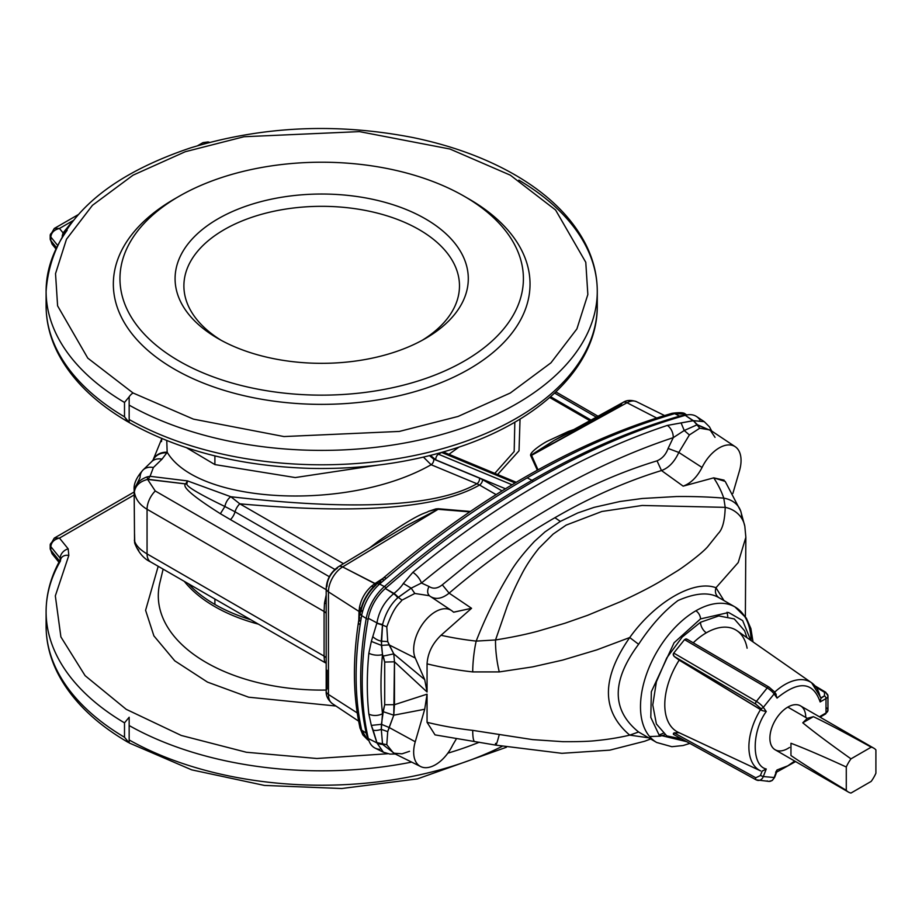 <?xml version="1.0" encoding="UTF-8"?>
<svg xmlns="http://www.w3.org/2000/svg" width="922" height="922" viewBox="0 0 922 922"><rect width="100%" height="100%" fill="white"/><g stroke="black" fill="none" stroke-linecap="round" stroke-linejoin="round"><path stroke-width="1.38" d="M379.772 749.332A33.065 19.097 -60 0 1 368.304 738.522A319.68 184.573 -60 0 1 368.304 618.282A33.065 19.097 -60 0 1 385.304 588.513L393.659 593.699C384.543 601.444 378.965 611.182 376.937 622.892C378.965 611.182 384.543 601.444 393.659 593.699L398.246 597.329A11.018 4.345 -128.9 0 0 393.982 593.434L385.304 588.513A33.065 19.097 120 0 0 368.304 618.282L376.937 622.892A11.018 4.31 7 0 0 382.561 624.494L381.431 645.377L371.336 641.412L368.846 653.214A11.018 5.578 5.5 0 0 382.492 654.585L381.293 641.17A11.018 6.627 -155.3 0 1 373.156 636.975A11.018 6.627 24.7 0 0 381.293 641.17L382.446 625.024L376.891 623.307L382.561 624.494A11.018 4.31 -173 0 1 376.937 622.892L371.336 641.412L381.431 645.377L389.13 644.904L415.257 658.031A30.864 17.818 -60 0 1 423.786 622.396A30.864 17.818 -60 0 1 451.492 610.525A30.864 17.818 -60 0 1 452.667 611.436L453.612 612.173L471.557 608.301L441.027 635.281A211.115 121.888 -0 0 0 476.19 641.101L495.54 639.96L507.123 606.492C511.33 595.727 515.26 586.634 521.322 575.04C525.586 566.488 531.464 557.533 538.955 548.198L553.119 534.092L566.143 525.114L601.882 511.48L642.15 505.475L725.211 507.354L642.15 505.475L601.882 511.48L566.143 525.114L553.119 534.092L538.955 548.198C531.464 557.533 525.586 566.488 521.322 575.04C515.26 586.634 511.33 595.727 507.123 606.492L495.54 639.96C511.791 637.356 525.966 634.417 538.045 631.144L564.921 623.249L587.637 615.308L621.278 601.363C637.551 593.803 650.563 587.141 660.313 581.379L677.451 570.81C681.969 568.09 701.308 554.076 707.635 546.781L718.33 533.412C722.525 529.263 724.819 520.573 725.211 507.354L723.782 498.157A211.115 121.888 -0 0 0 713.697 477.85L683.156 486.148L661.477 470.543C626.05 481.399 590.518 497.119 554.894 517.715A674.639 389.51 60 0 1 560.346 521.403L577.714 512.966L594.068 507.365L619.987 501.499L642.231 498.491L676.506 496.532C693.747 496.37 709.514 496.912 723.782 498.157C709.514 496.912 693.747 496.37 676.506 496.532L642.231 498.491L619.987 501.499L594.068 507.365L577.714 512.966L560.346 521.403A674.639 389.51 -120 0 0 554.894 517.715C590.518 497.119 626.05 481.399 661.477 470.543C668.634 467.996 674.408 461.968 678.822 452.448L689.379 434.954L699.763 428.211L710.067 429.952L715.034 437.351M533.354 481.399A4.414 2.547 -120 0 0 531.982 480.339A859.592 496.29 120 0 0 384.382 586.576A4.414 1.856 49.1 0 1 386.064 587.844A4.414 1.856 -130.9 0 0 384.382 586.576A859.592 496.29 -60 0 1 531.982 480.339A859.592 496.29 -60 0 1 679.595 416.133L674.673 413.644L668.047 415.649A859.235 496.082 120 0 0 527.177 477.861L531.982 480.339L527.177 477.861A859.235 496.082 -60 0 1 668.047 415.649L670.19 414.992A6.615 4.645 -107 0 0 667.401 414.693A6.615 4.645 73 0 1 670.19 414.992L674.685 413.644L671.954 413.321L674.685 413.644L679.595 416.133A35.036 20.226 -60 0 1 685.115 415.384A35.036 20.226 120 0 0 679.595 416.133A4.414 3.089 73.9 0 1 680.448 416.732A4.414 3.089 -106.1 0 0 679.595 416.133A859.592 496.29 120 0 0 531.982 480.339A4.414 2.547 60 0 1 533.354 481.399M429.698 596.015L429.906 596.165C427.266 593.964 426.967 590.737 429.007 586.484C426.967 590.737 427.266 593.964 429.906 596.165C435.518 599.888 441.926 598.885 449.129 593.146L442.295 584.813C437.547 588.605 433.121 589.158 429.007 586.484L421.458 583.027L429.007 586.484C433.121 589.158 437.547 588.605 442.295 584.813L469.448 562.697L501.338 539.013C513.358 530.323 532.397 518.383 558.455 503.205C571.698 495.506 587.072 487.842 604.578 480.212C621.762 472.721 639.246 466.267 657.04 460.839C662.307 458.557 665.984 454.419 668.093 448.449L673.256 437.65L684.239 430.505L681.151 423.071L684.239 430.505L696.986 424.846A11.018 7.987 -108.2 0 0 693.079 420.755L685.23 415.349A862.035 497.707 120 0 0 385.304 588.513A862.035 497.707 -60 0 1 685.23 415.349L693.367 420.651L667.332 425.422A11.018 7.549 71.7 0 1 673.256 437.65A852.585 492.244 120 0 0 421.458 583.027A11.018 4.898 -129.5 0 0 412.849 572.343A861.678 497.5 -60 0 1 667.332 425.422A861.678 497.5 120 0 0 412.849 572.343A11.018 4.898 50.5 0 1 421.458 583.027L411.189 588.155L414.819 593.468L402.004 600.118L398.246 597.329L411.189 588.155L403.329 583.476L412.849 572.343L403.329 583.476C401.543 586.427 398.431 589.746 393.982 593.434C398.431 589.746 401.543 586.427 403.329 583.476L411.189 588.155L397.82 597.721C390.755 604.106 385.661 613.026 382.561 624.494C385.661 613.026 390.755 604.106 397.82 597.721L393.982 593.434A11.018 4.345 51.1 0 1 398.246 597.329L402.004 600.118C399.249 604.025 394.466 605.466 386.791 626.856L382.446 625.024L386.791 626.856L387.724 641.585L381.293 641.17L387.724 641.585L389.13 644.904L381.431 645.377L382.492 654.585A11.018 5.578 -174.5 0 1 368.846 653.214A319.323 184.365 120 0 0 368.846 714.101L371.336 725.407L368.846 714.101A319.323 184.365 -60 0 1 368.846 653.214L371.336 641.412L376.937 622.892L368.304 618.282A319.68 184.573 120 0 0 368.304 738.522L376.937 742.913L371.336 725.407L381.431 724.312L389.13 727.504L415.257 741.761A30.864 17.818 120 0 0 435.495 764.718A30.864 17.818 120 0 0 452.667 745.149A30.864 17.818 -60 0 1 435.495 764.718A30.864 17.818 -60 0 1 420.639 766.551A30.864 17.818 -60 0 1 415.257 741.761L424.719 709.249L427.059 694.162L394.466 704.696L384.705 704.731L384.705 662.065L394.466 661.812L393.775 653.882L387.724 641.585L386.791 626.856C394.466 605.466 399.249 604.025 402.004 600.118L414.819 593.468L411.189 588.155L421.458 583.027A852.585 492.244 -60 0 1 673.256 437.65A11.018 7.549 -108.3 0 0 667.332 425.422L693.079 420.755A11.018 7.987 71.8 0 1 696.986 424.846L693.367 420.651L704.258 421.665L696.617 416.571A33.065 19.097 120 0 0 685.23 415.349A33.065 19.097 -60 0 1 699.959 419.994M439.229 453.105L437.835 453.912A6.615 3.815 -120 0 0 438.48 454.235L441.569 452.448L438.48 454.235L512.056 484.765L438.48 454.235A6.615 3.815 60 0 1 437.835 453.912L439.229 453.105M186.659 447.815L214.895 464.584L214.895 455.906L214.895 464.584L186.659 447.815M188.342 583.707A151.024 87.187 0 0 0 214.895 604.429L214.895 599.035L214.895 604.429A151.024 87.187 0 0 0 250.784 619.757A151.024 87.187 180 0 1 214.895 604.429A151.024 87.187 180 0 1 188.342 583.707M422.149 340.333A137.793 79.557 0 0 0 418.092 229.036A137.793 79.557 0 0 0 225.279 229.036A137.793 79.557 0 0 0 221.234 340.333A137.793 79.557 180 0 1 225.279 229.036A137.793 79.557 180 0 1 418.092 229.036A137.793 79.557 180 0 1 422.149 340.333M218.018 338.535A146.61 84.651 0 0 0 425.365 338.535A146.61 84.651 0 0 0 425.365 218.825A146.61 84.651 0 0 0 218.018 218.825A146.61 84.651 0 0 0 218.018 338.535L218.018 338.535A146.61 84.651 180 0 1 283.745 196.916A146.61 84.651 180 0 1 463.305 300.584A146.61 84.651 180 0 1 218.018 338.535M464.331 196.328A201.734 116.472 -0 0 0 126.833 248.537A201.734 116.472 -0 0 0 373.906 391.182A201.734 116.472 -0 0 0 464.331 196.328L464.331 196.328A201.734 116.472 180 0 1 464.331 361.032A201.734 116.472 180 0 1 179.041 361.032A201.734 116.472 180 0 1 179.041 196.328A201.734 116.472 180 0 1 464.331 196.328L469.01 199.025A208.349 120.286 180 0 1 468.226 369.584A208.349 120.286 180 0 1 172.806 368.224A208.349 120.286 180 0 1 176.736 197.677M179.041 196.328L174.362 199.025A208.349 120.286 -0 0 0 174.362 369.134A208.349 120.286 -0 0 0 469.01 369.134A208.349 120.286 -0 0 0 469.01 199.025M133.056 392.991L193.413 419.13L283.964 436.555L399.364 431.427L458.084 416.444L510.327 392.991L550.953 362.83L576.895 328.923L587.844 294.521L585.781 262.297L555.597 210.02L510.327 175.168L449.959 149.03L359.419 131.616L244.019 136.733L185.287 151.715L133.056 175.168L92.431 205.329L66.476 239.236L55.527 273.638L57.602 305.862L87.786 358.139L133.056 392.991L87.786 358.139L57.602 305.862L55.527 273.638L66.476 239.236L92.431 205.329L133.056 175.168L185.287 151.715L244.019 136.733L359.419 131.616L449.959 149.03L510.327 175.168L555.597 210.02L585.781 262.297L587.844 294.521L576.895 328.923L550.953 362.83L510.327 392.991L458.084 416.444L399.364 431.427L283.964 436.555L193.413 419.13L133.056 392.991A8.817 5.094 120 0 0 129.161 396.817L129.161 405.127A275.586 159.114 0 0 0 428.672 437.915A275.586 159.114 0 0 0 597.272 291.283A275.586 159.114 180 0 1 428.672 437.915A275.586 159.114 180 0 1 129.161 405.127L129.161 419.522A275.586 159.114 0 0 0 428.672 452.31A275.586 159.114 0 0 0 597.272 305.678A275.586 159.114 0 0 0 596.995 298.486A275.586 159.114 180 0 1 597.272 305.678A275.586 159.114 180 0 1 428.672 452.31A275.586 159.114 180 0 1 129.161 419.522L129.161 396.817A8.817 5.094 -60 0 1 133.056 392.991M72.999 220.715A4.414 3.204 41.8 0 1 72.919 220.692L63.076 232.92A4.414 3.331 -144.3 0 0 64.091 233.047A4.414 3.331 35.7 0 1 63.076 232.92L72.919 220.692L59.469 228.46L54.294 228.46L59.469 228.46L63.076 232.92L62.177 236.124L63.076 232.92L59.469 228.46C54.168 229.774 51.286 232.621 50.825 237C51.286 232.621 54.168 229.774 59.469 228.46L72.919 220.692A4.414 3.204 -138.2 0 0 72.999 220.715M50.203 235.387A6.615 3.815 -0 0 0 50.825 237L57.302 245.01L50.825 237A6.615 3.815 180 0 1 50.203 235.387A6.615 3.815 180 0 1 52.139 232.69L54.294 228.46L50.203 235.387L50.203 238.982A6.615 3.815 -0 0 0 50.825 240.596L50.825 237L50.825 240.596L56.207 247.269L50.825 240.596A6.615 3.815 180 0 1 50.203 238.982L52.047 244.1L50.825 240.596L52.047 244.1L55.631 248.537M197.573 145.745L203.001 142.61L206.344 143.256L203.001 142.61L208.072 141.942L206.816 143.129L208.061 141.942L209.674 142.38M58.939 562.259L52.047 553.73L50.825 550.227A6.615 3.815 180 0 1 50.203 548.613A6.615 3.815 0 0 0 50.825 550.227L50.825 546.631A6.615 3.815 180 0 1 50.203 545.017A6.615 3.815 180 0 1 52.139 542.309L54.294 538.091L59.469 538.079L54.294 538.091L50.203 545.017A6.615 3.815 0 0 0 50.825 546.631C51.286 542.24 54.168 539.393 59.469 538.079L134.139 494.976L59.469 538.079C54.168 539.393 51.286 542.24 50.825 546.631L50.825 550.227L52.047 553.73L50.203 548.613L50.203 545.017M515.34 175.088L514.222 174.442C484.995 157.766 451.227 145.469 412.883 137.539C336.3 122.672 262.194 126.13 190.566 147.889C98.896 178.776 50.745 226.57 46.1 291.283A275.586 159.114 -0 0 0 124.505 402.441L129.161 396.817L124.505 402.441L124.505 416.836L129.161 422.46L129.161 419.522L129.161 422.46L128.123 421.919L124.505 416.836L124.505 402.441A275.586 159.114 180 0 1 46.1 291.283A275.586 159.114 180 0 1 67.145 230.293M59.584 561.06L50.825 550.227L59.584 561.06M129.161 742.89L124.505 737.266A275.586 159.114 180 0 1 46.1 626.107A275.586 159.114 180 0 1 46.377 618.904A275.586 159.114 0 0 0 46.1 626.107A275.586 159.114 0 0 0 124.505 737.266L124.505 722.86A275.586 159.114 180 0 1 46.1 611.712A275.586 159.114 180 0 1 60.449 561.025A8.817 6.823 30.2 0 1 61.186 558.213A8.817 6.823 30.2 0 1 68.816 555.447L68.17 548.844L59.469 538.079L68.17 548.844A8.817 6.523 141.1 0 0 60.172 558.202L50.825 546.631L60.172 558.202L60.172 559.988L60.172 558.202A8.817 6.523 -38.9 0 1 68.17 548.844L68.816 555.447A8.817 6.823 -149.8 0 0 61.186 558.213C51.206 575.397 46.169 593.226 46.1 611.712A275.586 159.114 0 0 0 124.505 722.86L124.505 737.266L129.161 742.89L129.161 739.951L129.161 742.89M502.017 746.428A275.586 159.114 180 0 1 129.161 739.951L129.161 717.247L124.505 722.86L129.161 717.247L129.161 739.951A275.586 159.114 0 0 0 502.017 746.428M514.222 174.5L515.536 175.203M518.867 180.124A275.586 159.114 180 0 1 597.272 291.283C597.237 275.148 593.365 259.451 585.666 244.203C571.801 217.338 548.325 194.288 515.26 175.042M128.123 421.919C94.954 402.626 71.455 379.495 57.602 352.55C49.972 337.36 46.146 321.743 46.1 305.678A275.586 159.114 0 0 0 124.505 416.836A275.586 159.114 180 0 1 46.1 305.678L46.1 291.283M60.679 559.101A6.615 3.815 -0 0 0 60.172 558.202A6.615 3.815 180 0 1 60.679 559.101M479.313 742.222A275.586 159.114 180 0 1 447.838 753.17A275.586 159.114 0 0 0 479.313 742.222M411.638 762.102A275.586 159.114 180 0 1 129.161 725.545A275.586 159.114 0 0 0 411.638 762.102M387.724 753.735L316.891 758.495L246.393 752.26L181.277 735.468L126.199 709.306L85.101 675.665L60.898 636.929L55.332 595.889L68.816 555.447L55.332 595.889L60.898 636.929L85.101 675.665L126.199 709.306L181.277 735.468L246.393 752.26L316.891 758.495L387.724 753.735M161.5 441.569L161.834 438.572M335.908 706.01L248.64 697.193L207.485 682.107L174.742 660.82L153.893 635.88L145.595 610.306L158.192 566.304L145.595 610.306L153.893 635.88L174.742 660.82L207.485 682.107L248.64 697.193L335.908 706.01M167.159 452.206A17.633 14.452 -153.2 0 0 153.363 459.387A17.633 14.452 -153.2 0 0 153.225 459.675A17.633 14.452 26.8 0 1 153.363 459.387A17.633 14.452 26.8 0 1 167.159 452.206L166.767 440.578L167.159 452.206C198.092 504.449 349.046 511.618 431.127 464.734L423.428 457.116L431.127 464.734C349.046 511.618 198.092 504.449 167.159 452.206L166.87 452.783L167.159 452.206M161.903 438.365L153.075 459.963A17.633 14.452 26.8 0 1 166.87 452.783A17.633 14.452 -153.2 0 0 153.075 459.963L151.704 461.611A17.633 12.666 45.9 0 1 162.018 459.144L166.87 452.783L162.018 459.144A17.633 12.666 -134.1 0 0 151.704 461.611L143.048 469.99A17.633 12.666 45.9 0 1 153.375 467.523L162.018 459.144L153.375 467.523A17.633 12.666 -134.1 0 0 143.048 469.99C136.56 477.273 133.598 483.843 134.139 489.686L140.052 477.561A17.633 12.666 45.9 0 1 143.048 469.99M134.358 492.002C135.361 485.652 139.764 481.457 147.589 479.405L147.186 476.858C139.107 479.74 134.831 484.788 134.358 492.002L134.139 489.674L134.358 492.002C135.499 499.171 139.729 504.933 147.059 509.267C139.729 504.933 135.499 499.171 134.358 492.002C134.831 484.788 139.107 479.74 147.186 476.858L147.589 479.405L148.327 479.359A13.231 5.198 -83 0 1 150.055 476.305L147.186 476.858L150.055 476.305L153.375 467.523L150.055 476.305A13.231 5.198 97 0 0 148.327 479.359L186.82 484.038L187.523 480.904L185.633 483.935C181.669 486.655 193.251 496.578 220.381 513.715L224.887 506.501C199.44 494.18 186.751 486.689 186.82 484.038L185.633 483.935L187.523 480.904L150.055 476.305L187.523 480.904L186.82 484.038C186.751 486.689 199.44 494.18 224.887 506.501A11.018 6.857 -69.9 0 1 230.857 496.739L187.523 480.904L230.857 496.739C354.866 510.949 436.89 506.616 476.916 483.75L431.127 464.734A4.414 2.87 112.5 0 0 433.755 459.156L429.525 455.652L433.755 459.156A4.414 2.87 -67.5 0 1 431.127 464.734L476.916 483.75A4.414 2.87 112.5 0 0 479.544 478.161L433.755 459.156L479.544 478.161A4.414 2.87 -67.5 0 1 476.916 483.75L479.521 485.03A4.414 2.547 120 0 0 482.586 479.671L479.544 478.161L482.586 479.671A4.414 2.547 -60 0 1 479.521 485.03L476.916 483.75C436.89 506.616 354.866 510.949 230.857 496.739A11.018 6.857 110.1 0 0 224.887 506.501L220.381 513.715L230.454 519.628A11.018 6.362 120 0 0 235.041 511.802L224.887 506.501L235.041 511.802A11.018 6.362 -60 0 1 239.789 503.815L230.857 496.739L239.789 503.815C359.061 514.603 438.976 508.333 479.521 485.03L496.082 494.595L479.521 485.03C438.976 508.333 359.061 514.603 239.789 503.815A11.018 6.362 120 0 0 235.041 511.802A11.018 6.362 -60 0 1 230.454 519.628L220.381 513.715C193.251 496.578 181.669 486.655 185.633 483.935L147.589 479.405C139.764 481.457 135.361 485.652 134.358 492.002L134.358 492.002M134.139 489.674L134.566 542.401M138.749 550.307L136.64 547.703M184.296 581.367A151.266 87.336 -0 0 0 258.402 624.148A151.266 87.336 180 0 1 184.296 581.367M326.192 690.059A163.39 94.332 180 0 1 159.852 582.796A163.39 94.332 0 0 0 326.192 690.059M134.358 540.2C135.499 545.04 139.729 549.604 147.059 553.903L147.059 509.267A17.633 10.188 -60 0 1 155.265 490.988L147.589 479.405L155.265 490.988L326.192 589.677L155.265 490.988A17.633 10.188 120 0 0 147.059 509.267L147.059 553.903C139.729 549.604 135.499 545.04 134.358 540.2L134.358 540.2M326.192 663.367L324.498 661.477L325.478 662.872L150.712 561.971A17.633 10.188 -60 0 1 147.059 553.903L324.083 656.107L324.083 611.47L147.059 509.267L324.083 611.47L324.498 603.092L326.192 603.714L324.498 603.092L326.192 594.932L324.498 603.092L324.083 611.47L324.083 656.107L147.059 553.903A17.633 10.188 120 0 0 150.712 561.971C143.82 558.836 138.507 552.635 134.762 543.346L134.531 533.873M596.303 417.159L554.641 393.095L596.303 417.159M448.91 454.327L459.052 447.032L448.91 454.327M329.327 576.711L230.454 519.628L329.327 576.711M377.72 465.149L295.247 477.561L214.895 464.584L295.247 477.561L377.72 465.149M324.498 661.477L324.083 656.107A8.817 5.094 180 0 1 326.192 658.054A8.817 5.094 0 0 0 324.083 656.107L324.498 661.477L326.192 663.01L324.498 661.477M494.791 473.366L514.176 451.526L514.822 422.172L514.176 451.526L494.791 473.366M334.882 569.439L235.041 511.802L334.882 569.439M326.192 613.418A8.817 5.094 -0 0 0 324.083 611.47A8.817 5.094 180 0 1 326.192 613.418M358.635 721.154L332.335 703.624A20.515 11.848 -60 0 1 328.451 694.462L328.451 591.855L328.451 694.462A20.515 11.848 120 0 0 332.335 703.624C327.886 699.867 325.846 695.684 326.192 691.062A8.817 5.094 0 0 0 328.451 694.462A8.817 5.094 180 0 1 326.192 691.062A8.817 5.094 180 0 1 327.01 688.907L327.01 670.225M575.789 429.456L621.393 404.32A8.817 5.209 61.1 0 1 622.949 402.476A8.817 5.209 61.1 0 1 627.018 402.741A8.817 5.209 -118.9 0 0 622.949 402.476L554.053 440.439L575.789 429.456M497.603 474.542L519.017 450.812L520.054 419.061L519.017 450.812L497.603 474.542M568.436 431.45L546.907 441.431C541.375 444.427 529.793 452.183 530.623 455.468L554.053 440.439L531.568 455.341L627.018 402.741A20.515 11.848 -60 0 1 636.56 401.704A20.515 11.848 120 0 0 627.018 402.741L530.623 455.468L537.342 470.197L530.623 455.468C529.793 452.183 541.375 444.427 546.907 441.431L568.436 431.45L569.542 431.899L568.436 431.45L573.887 429.514L568.436 431.45M549.731 397.52L589.873 420.697L549.731 397.52M443.033 452.034A4.414 2.87 -67.5 0 1 443.724 452.172A4.414 2.87 112.5 0 0 443.033 452.034M515.11 482.944L441.615 452.437L515.11 482.944M435.795 459.848A4.414 2.87 -67.5 0 1 438.48 454.235A4.414 2.87 112.5 0 0 435.795 459.848L430.482 455.41L435.795 459.848L505.463 488.764L435.795 459.848M343.491 563.688L239.789 503.815L343.491 563.688M379.634 541.871L378.423 541.145L369.445 548.025L378.423 541.145L379.634 541.871M406.452 525.69L438.088 509.313L438.365 508.737L435.841 508.921L428.384 511.387C425.538 513.646 421.85 510.765 378.423 541.145C421.85 510.765 425.538 513.646 428.384 511.387L438.365 508.737L438.088 509.313L469.724 511.883L438.088 509.313L406.256 525.805M502.017 490.884L482.586 479.671L502.017 490.884M470.358 511.456L438.365 508.737L470.358 511.456M342.627 566.926L438.088 509.313L342.627 566.926L374.851 583.626L382.872 578.44L374.851 583.626L376.211 584.11L342.627 566.926A8.817 4.979 -121.1 0 0 338.535 566.673A8.817 4.979 58.9 0 1 342.627 566.926A20.515 11.848 120 0 0 328.451 591.855A8.817 5.094 180 0 1 326.192 588.443A8.817 5.094 180 0 1 327.01 586.3A14.717 8.505 -60 0 1 337.187 568.401A8.817 4.979 58.9 0 1 338.535 566.673C330.86 571.94 326.745 579.189 326.192 588.443A8.817 5.094 0 0 0 328.451 591.855A20.515 11.848 -60 0 1 342.627 566.926M538.01 469.828L531.568 455.341L538.01 469.828M328.451 694.462L357.24 712.925L328.451 694.462M358.796 620.114L359.027 611.459L328.451 591.855L359.027 611.459L359.488 607.31C361.159 598.989 365.17 591.936 371.52 586.162L374.851 583.626L371.52 586.162L373.364 586.865L371.52 586.162C365.17 591.936 361.159 598.989 359.488 607.31L360.986 608.532L359.488 607.31L358.796 620.114M656.66 418.012L627.018 402.741L656.66 418.012M379.184 583.73L380.728 581.217A6.615 2.778 49.9 0 1 381.224 579.834A6.615 2.778 49.9 0 1 384.151 580.145L386.306 578.301A6.615 2.824 -130.4 0 0 383.345 578.036A6.615 2.824 49.6 0 1 386.306 578.301A859.235 496.082 -60 0 1 527.177 477.861A859.235 496.082 120 0 0 386.306 578.301L384.151 580.145A6.615 2.778 -130.1 0 0 381.224 579.834L376.637 583.73L379.576 584.029L376.637 583.741L379.587 584.018L384.151 580.145L379.587 584.018L376.637 583.73C367.82 591.74 362.254 601.536 359.914 613.13A6.615 2.87 -170 0 1 360.709 612.058C362.876 601.363 368.016 592.316 376.153 584.917M360.064 612.323L359.027 611.459L360.064 612.323M790.961 755.533L790.961 743.27L790.961 755.533C803.696 764.246 822.136 775.851 846.281 790.327L846.281 767C822.136 755.936 803.696 748.03 790.961 743.27L790.961 755.533L790.961 743.27C803.696 748.03 822.136 755.936 846.281 767L846.281 790.327A25.355 14.637 120 0 0 850.983 793.047L871.198 781.383A25.355 14.637 120 0 0 875.9 773.235L875.9 749.897L875.9 773.235A25.355 14.637 -60 0 1 871.198 781.383L850.983 793.047A25.355 14.637 -60 0 1 848.413 792.067A25.355 14.637 -60 0 1 846.281 790.327C822.136 775.851 803.696 764.246 790.961 755.533M802.774 722.802L813.388 716.671L807.28 718.342L802.774 722.802C813.273 731.457 829.339 743.466 850.983 758.852L871.198 747.177C846.58 733.52 827.311 723.344 813.388 716.671L802.774 722.802L807.28 718.342L813.388 716.671C827.311 723.344 846.58 733.52 871.198 747.177L850.983 758.852A25.355 14.637 120 0 0 846.281 767A25.355 14.637 -60 0 1 850.983 758.852C829.339 743.466 813.273 731.457 802.774 722.802M875.9 749.897A25.355 14.637 120 0 0 871.198 747.177A25.355 14.637 -60 0 1 873.768 748.157A25.355 14.637 -60 0 1 875.9 749.897M382.849 579.604A6.615 2.824 49.6 0 1 383.345 578.036C477.123 498.422 571.098 444.185 665.304 415.326A6.615 4.598 73.2 0 1 668.047 415.649A6.615 4.598 -106.8 0 0 665.304 415.326L671.965 413.321C679.894 412.249 684.378 412.537 685.392 414.162L674.685 413.644M359.914 613.13L359.914 613.13A6.615 2.87 10 0 0 361.631 615.562L359.914 613.142L361.631 615.573A6.615 2.87 -170 0 1 359.914 613.13L358.946 619.088L360.675 621.497L360.168 624.77A6.615 3.031 -171.3 0 1 358.462 622.292A6.615 3.031 8.7 0 0 360.168 624.77A316.88 182.948 120 0 0 360.168 722.744L361.631 730.143A6.615 4.575 167.5 0 1 359.972 727.884L361.631 730.132L359.972 727.884A6.615 4.575 -12.5 0 0 361.631 730.143L360.675 725.407L358.992 723.055L360.675 725.407L360.168 722.744A6.615 4.472 169.5 0 1 358.497 720.416A6.615 4.472 -10.5 0 0 360.168 722.744A316.88 182.948 -60 0 1 360.168 624.77L360.675 621.497L358.946 619.088L359.914 617.844M360.709 612.058L361.77 610.595M873.768 748.157L800.492 705.86A25.355 14.637 120 0 0 787.814 707.105A25.355 14.637 120 0 0 771.253 729.452A25.355 14.637 120 0 0 775.137 749.77L848.413 792.067M789.509 747.442A25.355 14.637 -60 0 1 769.916 739.133A25.355 14.637 -60 0 1 787.814 707.105L807.28 718.342L787.814 707.105A25.355 14.637 -60 0 1 805.747 717.466M685.023 414.001L686.959 414.935M361.631 615.562C364.109 603.265 370.091 592.742 379.576 584.029L384.382 586.576L379.576 584.029C370.091 592.742 364.109 603.265 361.631 615.562L366.241 618.455A35.036 20.226 -60 0 1 384.382 586.576A35.036 20.226 120 0 0 366.241 618.455L361.631 615.573L360.675 621.497L361.631 615.573M358.946 619.088L358.462 622.292A6.615 3.031 -171.3 0 1 359.603 620.909M775.633 772.313L777.05 769.951L776.958 771.368L774.618 777.419L772.244 780.496L768.856 781.407A6.615 5.221 -84.9 0 0 774.123 777.511L763.324 776.554L766.251 768.994C751.534 765.813 751.534 731.711 766.251 711.53L763.324 707.358L774.123 693.92L777.05 698.092C798.786 680.401 813.146 681.692 820.142 701.942L826.008 698.565L826.008 712.96L820.142 716.348L820.027 717.132L820.142 716.348L826.008 712.96L826.008 698.565L820.142 701.942C813.146 681.692 798.786 680.401 777.05 698.092L774.123 693.92L763.324 707.358L766.251 711.53C751.534 731.711 751.534 765.813 766.251 768.994L763.324 776.554L774.123 777.511L777.05 769.951L787.814 765.825L794.672 761.042L787.814 765.825L777.05 769.951L774.123 777.511A6.615 5.221 95.1 0 1 768.856 781.407A6.615 5.221 95.1 0 1 767.185 780.888M361.631 730.132L366.241 733.14A317.237 183.155 -60 0 1 366.241 618.455A4.414 1.925 10 0 0 368.12 619.261A4.414 1.925 -170 0 1 366.241 618.455A317.237 183.155 120 0 0 366.241 733.14L361.631 730.132M361.631 730.143L367.567 739.698L368.892 740.573M368.316 738.58A35.036 20.226 -60 0 1 366.241 733.14A4.414 3.043 -12.5 0 0 367.221 733.589A4.414 3.043 167.5 0 1 366.241 733.14A35.036 20.226 120 0 0 368.316 738.58M763.324 776.554A6.615 5.221 95.1 0 1 758.057 780.438A6.615 5.221 95.1 0 1 756.386 779.92A6.615 5.221 -84.9 0 0 758.057 780.438A6.615 5.221 -84.9 0 0 763.324 776.554L760.408 775.529L763.324 776.554M766.251 768.994L762.125 771.103L760.408 775.529L755.786 777.776A2.201 1.279 118.8 0 0 756.075 779.828A2.201 1.279 118.8 0 0 756.386 779.92A2.201 1.279 -61.2 0 1 756.075 779.828A2.201 1.279 -61.2 0 1 755.786 777.776L674.143 732.875L673.429 733.405L673.383 734.338L674.143 732.875L755.786 777.776L760.408 775.529L762.125 771.103L766.251 768.994M762.125 710.585L760.581 709.514A50.964 29.423 120 0 0 760.581 770.873L679.168 732.725L674.143 732.875L679.168 732.725A58.731 33.907 -60 0 1 678.442 732.402A58.731 33.907 -60 0 1 679.168 660.14A58.731 33.907 120 0 0 678.442 732.402L760.581 770.873A50.964 29.423 -60 0 1 760.581 709.514L679.168 660.14L762.125 710.585L766.251 711.53L762.125 710.585L760.408 708.142L762.125 710.585M763.324 707.358A2.201 1.74 144.9 0 1 760.408 708.142A2.201 1.74 -35.1 0 0 763.324 707.358A6.615 1.395 -141.2 0 0 756.386 701.377A2.201 1.245 120.3 0 0 755.786 704.154L760.408 708.142L755.786 704.154L674.143 656.418L679.168 660.14L674.143 656.418L755.786 704.154A2.201 1.245 -59.7 0 1 756.386 701.377A6.615 1.395 38.8 0 1 763.324 707.358M774.123 693.92A6.615 1.395 -141.2 0 0 767.185 687.95L756.386 701.377L673.74 653.064L673.221 654.067L674.143 656.418L673.21 654.851L673.74 653.064L756.386 701.377L767.185 687.95A6.615 1.395 38.8 0 1 774.123 693.92A2.201 1.74 -35.1 0 0 774.365 691.754A2.201 1.74 144.9 0 1 774.123 693.92M773.915 691.35L769.294 687.363L773.915 691.35A2.201 1.74 144.9 0 1 774.365 691.754L776.22 694.404M777.05 698.092L775.633 693.793L777.05 698.092M769.294 687.363A2.201 1.245 120.3 0 0 769.052 687.132A2.201 1.245 120.3 0 0 767.185 687.95L684.539 639.626L673.74 653.064L684.539 639.626L767.185 687.95A2.201 1.245 -59.7 0 1 769.052 687.132A2.201 1.245 -59.7 0 1 769.294 687.363M820.142 701.942L821.018 697.839L820.142 701.942M811.625 682.787L821.133 698.184L824.452 695.856L821.053 697.827L820.096 696.825A50.964 29.423 -60 0 0 811.625 682.787A50.964 29.423 120 0 0 774.664 692.168A50.964 29.423 -60 0 1 811.625 682.787L737.104 630.798A58.731 33.907 120 0 0 706.321 632.803A58.731 33.907 120 0 0 693.229 642.807A58.731 33.907 -60 0 1 706.321 632.803A8.817 5.094 60 0 1 700.513 622.269L682.245 637.021L666.756 657.916L656.395 681.773L652.764 704.973L656.395 723.977L666.756 735.894L681.75 738.948L666.756 735.894L656.395 723.977L652.764 704.973L656.395 681.773L666.756 657.916L682.245 637.021L700.513 622.269A8.817 5.094 -120 0 0 706.321 632.803A58.731 33.907 -60 0 1 737.104 630.798A58.731 33.907 -60 0 1 747.108 648.201M826.008 698.565A2.201 1.268 -120 0 0 824.452 695.856A2.201 1.268 60 0 1 826.008 698.565A6.615 3.815 0 0 0 827.956 695.856A6.615 3.815 180 0 1 826.008 698.565M825.639 692.203A2.201 1.291 120.9 0 0 824.51 692.295L824.452 695.856L824.51 692.295L816.419 687.455L824.51 692.295A2.201 1.291 -59.1 0 1 825.639 692.203A2.201 1.291 -59.1 0 1 826.1 693.206A6.615 3.815 180 0 1 827.956 695.856L825.639 692.203L815.186 685.956M826.008 712.96A6.615 3.815 0 0 0 827.956 710.263A6.615 3.815 180 0 1 826.008 712.96A2.201 1.268 60 0 1 825.559 713.974A2.201 1.268 -120 0 0 826.008 712.96M820.142 716.348L821.018 715.841L820.142 716.348M821.122 716.532L825.559 713.974A2.201 1.268 60 0 1 824.452 713.859L821.018 715.841M826.1 707.612A6.615 3.815 180 0 1 827.956 710.263L827.956 695.856M687.512 639.511L686.083 638.865L684.539 639.626L686.083 638.865L687.639 639.626M746.935 637.655L744.63 630.832L734.281 618.927L718.791 615.919L700.513 622.269L718.791 615.919L734.281 618.927L744.63 630.832L746.935 637.655M452.667 611.436A30.864 17.818 120 0 0 424.569 621.405A30.864 17.818 120 0 0 415.257 658.031L424.719 679.618L393.775 653.882L394.466 661.812L394.466 704.696L427.059 694.162L424.719 709.249L415.257 741.761L389.13 727.504L387.724 731.642L386.791 744.711L376.937 742.913A11.018 8.056 -9.4 0 0 382.561 744.377L381.293 729.337L382.492 713.743A310.23 179.11 -60 0 1 382.492 654.585L383.264 656.061L393.775 653.882L424.719 679.618L415.257 658.031L389.13 644.904L393.775 653.882L383.264 656.061L384.705 662.065L382.492 654.585A310.23 179.11 120 0 0 382.492 713.743A11.018 7.065 173.8 0 1 368.846 714.101A11.018 7.065 -6.2 0 0 382.492 713.743L384.705 704.731L383.264 711.703L393.775 715.184L394.466 661.812L427.059 691.996L424.719 679.618L427.059 691.996L394.466 661.812L384.705 662.065L384.705 704.731L394.466 704.696L393.775 715.184L383.264 711.703L381.431 724.312L371.336 725.407L373.156 730.224A11.018 5.336 -22.5 0 0 381.293 729.337A11.018 5.336 157.5 0 1 373.156 730.224L376.891 742.613L386.791 744.711L387.724 731.642L393.775 715.184L424.719 709.249L393.775 715.184L389.13 727.504L381.431 724.312L381.293 729.337L387.724 731.642L381.293 729.337L382.561 744.377A11.018 8.056 170.6 0 1 376.937 742.913L368.304 738.522A33.065 19.097 120 0 0 375.139 748.134L383.379 752.214L376.937 742.913L383.379 752.214L389.891 754.081L395.261 754M711.715 431.047L709.456 426.851L704.27 421.677L693.367 420.651L697.412 424.754L711.519 430.92L696.986 424.846L699.763 428.211L696.986 424.846L684.239 430.505L689.379 434.954L684.239 430.505L673.256 437.65L668.093 448.449L678.822 452.448L668.093 448.449C665.984 454.419 662.307 458.557 657.04 460.839L661.477 470.543L657.04 460.839C639.246 466.267 621.762 472.721 604.578 480.212C587.072 487.842 571.698 495.506 558.455 503.205C532.397 518.383 513.358 530.323 501.338 539.013L469.448 562.697L442.295 584.813L449.129 593.146C483.981 563.434 519.236 538.287 554.894 517.715C519.236 538.287 483.981 563.434 449.129 593.146C441.926 598.885 435.518 599.888 429.906 596.165M700.513 618.904L674.109 642.726L651.335 691.742L650.805 717.408L659.103 735.018L686.706 741.668L659.103 735.018L650.805 717.408L651.335 691.742L674.109 642.726L700.513 618.904L728.622 612.508L742.683 620.621L750.681 640.271L742.683 620.621L728.622 612.508L700.513 618.904A6.615 3.815 -120 0 0 695.845 610.802A78.266 45.19 120 0 0 644.709 679.779A78.266 45.19 120 0 0 656.706 742.487A78.266 45.19 -60 0 1 644.709 679.779A78.266 45.19 -60 0 1 695.845 610.802A6.615 3.815 60 0 1 700.513 618.904M395.065 753.896L382.561 744.377L395.065 753.896M753.032 641.908L750.877 628.539L746.301 618.097L734.972 606.93A78.266 45.19 120 0 0 695.845 610.802A78.266 45.19 -60 0 1 734.972 606.93A78.266 45.19 -60 0 1 751.153 640.594M427.059 691.984L427.059 663.852C427.762 653.11 432.418 643.579 441.027 635.281C432.418 643.579 427.762 653.11 427.059 663.852A229.29 132.376 -0 0 0 472.721 671.919A26.461 4.126 -83.6 0 1 476.19 641.101A26.461 4.126 96.4 0 0 472.721 671.919L499.286 671.919A26.461 4.725 -97.3 0 1 495.54 639.96L476.19 641.101C485.583 616.968 496.877 594.125 510.085 572.574C515.133 563.791 523.281 553.373 534.541 541.306L544.983 531.913L560.346 521.403L544.983 531.913L534.541 541.306C523.281 553.373 515.133 563.791 510.085 572.574C496.877 594.125 485.583 616.968 476.19 641.101A211.115 121.888 180 0 1 441.027 635.281L471.557 608.301L449.129 593.146L471.557 608.301L453.659 612.208M451.492 610.525L429.226 595.693L414.819 593.468M409.552 751.303L402.004 753.827L393.613 753.182M735.214 446.709A30.864 17.818 -60 0 1 739.456 470.854A30.864 17.818 120 0 0 730.155 444.969A30.864 17.818 120 0 0 702.045 467.466C697.067 477.135 690.762 483.358 683.156 486.148C690.762 483.358 697.067 477.135 702.045 467.466L678.822 452.448L702.045 467.466A30.864 17.818 -60 0 1 735.214 446.709L710.067 429.952L699.763 428.211L689.379 434.954L678.822 452.448C674.408 461.968 668.634 467.996 661.477 470.543L683.156 486.148L713.697 477.85A211.115 121.888 180 0 1 723.782 498.157L725.211 507.354A26.461 24.214 -10.5 0 1 744.826 526.255A26.461 24.214 169.5 0 0 725.211 507.354C724.819 520.573 722.525 529.263 718.33 533.412L707.635 546.781C701.308 554.076 681.969 568.09 677.451 570.81L660.313 581.379C650.563 587.141 637.551 593.803 621.278 601.363L587.637 615.308L564.921 623.249L538.045 631.144C525.966 634.417 511.791 637.356 495.54 639.96A26.461 4.725 82.7 0 0 499.286 671.919L532.57 666.894L562.685 660.083L596.845 649.872L629.726 637.54C601.328 678.373 601.328 710.908 629.726 735.134L638.612 731.999C611.447 710.044 611.447 680.805 638.612 644.282L629.726 637.54C655.358 601.743 693.966 579.442 715.979 587.74L723.977 600.579L715.979 587.74C714.665 592.062 715.714 595.428 719.114 597.813C715.714 595.428 714.665 592.062 715.979 587.74C693.966 579.442 655.358 601.743 629.726 637.54L638.612 644.282C650.863 625.6 664.001 611.021 678.027 600.522C695.776 592.777 709.479 591.878 719.114 597.813C709.479 591.878 695.776 592.777 678.027 600.522C664.001 611.021 650.863 625.6 638.612 644.282C611.447 680.805 611.447 710.044 638.612 731.999L640.168 732.944M739.456 470.854L732.875 493.454L739.456 470.854M649.618 736.54L660.244 736.159L664.935 734.73M727.781 616.403L727.055 612.254M386.791 744.711L393.556 753.147L420.639 766.551M715.979 587.74L738.222 562.535L745.852 537.284L738.222 562.535L715.979 587.74M745.368 616.668L745.852 537.284L744.826 526.255L740.723 511.134A26.461 21.206 161.4 0 0 723.782 498.157A26.461 21.206 -18.6 0 1 740.723 511.134L725.199 481.399L713.697 477.85L724.127 480.155M740.723 511.134A26.461 21.206 -18.6 0 1 741.622 516.666M689.863 743.409L683.075 745.529L671.85 746.705L656.706 742.487L638.612 731.999L629.726 735.134L648.558 737.784L629.726 735.134C601.328 710.908 601.328 678.373 629.726 637.54L596.845 649.872L562.685 660.083L532.57 666.894L499.286 671.919L472.721 671.919A229.29 132.376 180 0 1 427.059 663.852L427.059 691.996M659.08 734.995L663.149 733.313M650.655 738.995L644.559 741.276L609.788 750.151L561.878 753.32L495.713 745.114A26.461 1.544 -77.9 0 0 499.286 734.488L472.721 730.362A26.461 4.126 96.4 0 0 474.818 741.657A26.461 4.126 -83.6 0 1 472.721 730.362A229.29 132.376 180 0 1 427.059 722.306L427.059 694.174L427.059 722.306A229.29 132.376 -0 0 0 472.721 730.362L532.57 739.617L562.685 741.668C578.693 741.772 590.08 741.392 596.845 740.527C608.336 739.398 619.296 737.6 629.726 735.134C619.296 737.6 608.336 739.398 596.845 740.527C590.08 741.392 578.693 741.772 562.685 741.668L532.57 739.617L499.286 734.488A26.461 1.544 102.1 0 1 495.713 745.114A26.461 1.544 102.1 0 1 495.54 743.374M427.059 722.306L435.034 734.88L495.713 745.114M452.667 745.149L456.229 739.075L452.667 745.149M78.093 214.722L54.294 228.46M128.123 742.348C94.92 723.032 71.409 699.879 57.567 672.899C49.961 657.732 46.146 642.138 46.1 626.107L46.1 611.712M506.385 747.269L417.424 778.894L341.728 788.517L264.441 785.429L191.695 769.858L129.161 742.948M129.161 422.518C180.055 450.996 240.561 466.29 310.679 468.388C360.548 469.425 407.536 463.109 451.653 449.44C538.678 422.76 597.905 366.599 597.272 305.678L597.272 291.283M54.294 538.091L134.139 491.991M163.125 569.151L159.852 582.796M555.897 391.919L597.998 416.225M550.63 396.737L591.037 420.063M516.239 482.275L443.275 451.953M406.279 525.794L338.535 566.673M326.192 691.062L326.192 588.443M622.949 402.476C626.58 400.033 631.121 399.779 636.56 401.704L664.555 415.545M383.345 578.036L381.224 579.834M367.555 739.686L362.876 734.938L359.972 727.884L358.497 720.416C353.068 690.67 353.057 657.962 358.462 622.292M673.429 734.373L756.075 779.828L768.856 781.407M774.365 691.754L769.052 687.132L687.051 639.188M825.559 713.974L827.956 710.263M821.179 716.498L820.96 717.673M795.605 761.584L776.693 772.071M718.307 597.306L734.972 606.93"/></g></svg>
